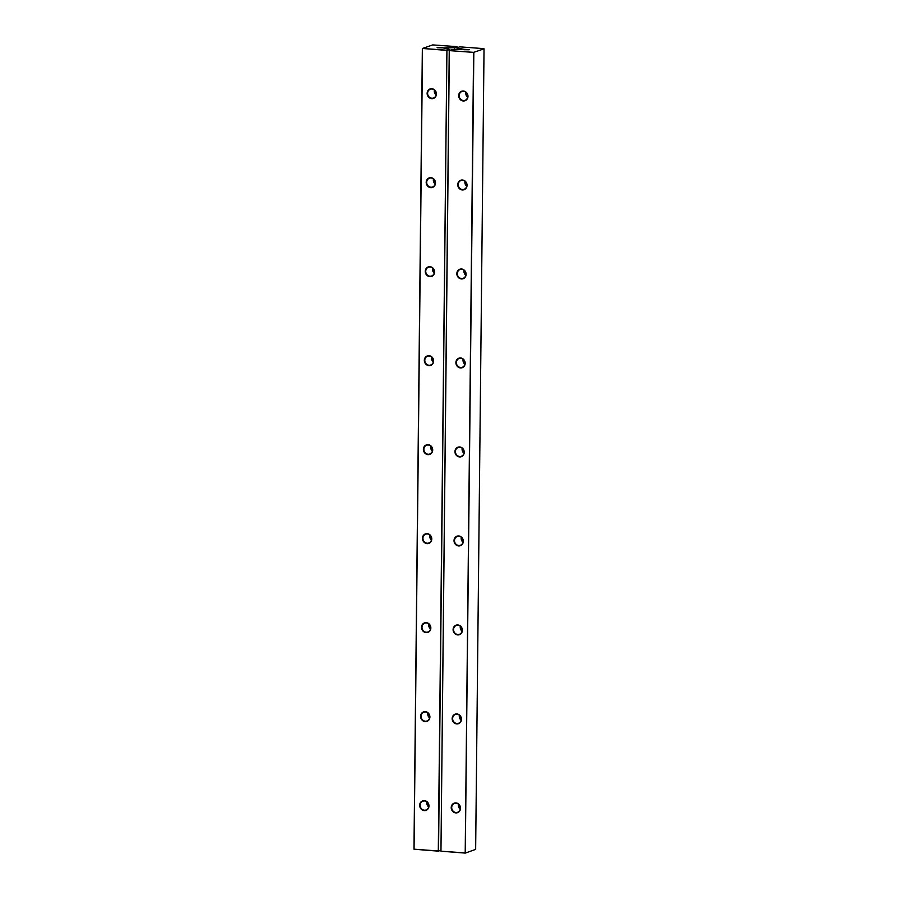 <?xml version="1.0" encoding="UTF-8"?>
<svg xmlns="http://www.w3.org/2000/svg" width="898" height="898" viewBox="0 0 898 898"><rect width="100%" height="100%" fill="white"/><g stroke="black" fill="none" stroke-linecap="round" stroke-linejoin="round"><path stroke-width="1.35" d="M475.648 849.385L465.276 853.1L475.648 849.385L484.033 48.829L473.594 52.387L449.348 50.614L451.919 49.547L463.099 49.121L459.765 48.683L459.754 49.345M484.033 48.829L473.594 52.387L465.209 852.943L440.963 851.181L465.276 853.1L473.83 52.376L449.348 50.614L440.963 851.181L449.247 50.58M483.876 48.638L459.697 46.842L457.194 47.717L459.765 48.683M459.361 715.504A8.553 7.801 -109.2 0 0 460.932 720.028M461.224 537.52A8.553 7.801 -109.2 0 0 462.796 542.044M460.292 626.512A8.553 7.801 -109.2 0 0 461.864 631.036M464.951 181.553A8.553 7.801 -109.2 0 0 466.522 186.077M464.019 270.545A8.553 7.801 -109.2 0 0 465.591 275.069M463.087 359.537A8.553 7.801 -109.2 0 0 464.659 364.06M462.156 448.529A8.553 7.801 -109.2 0 0 463.727 453.052M458.429 804.496A8.553 7.801 -109.2 0 0 460.001 809.019M465.882 92.561A8.553 7.801 -109.2 0 0 467.454 97.085M463.694 49.3L469.542 49.603L463.694 49.3M461.46 719.264A5.04 4.602 -109.2 0 0 454.534 714.438A5.04 4.602 -109.2 0 0 454.433 723.07A5.04 4.602 -109.2 0 0 461.46 719.264M460.528 808.256A5.04 4.602 -109.2 0 0 453.591 803.429A5.04 4.602 -109.2 0 0 453.501 812.061A5.04 4.602 -109.2 0 0 460.528 808.256M463.323 541.281A5.04 4.602 -109.2 0 0 456.397 536.454A5.04 4.602 -109.2 0 0 456.307 545.086A5.04 4.602 -109.2 0 0 463.323 541.281M462.391 630.273A5.04 4.602 -109.2 0 0 455.466 625.446A5.04 4.602 -109.2 0 0 455.365 634.078A5.04 4.602 -109.2 0 0 462.391 630.273M467.05 185.314A5.04 4.602 -109.2 0 0 460.124 180.498A5.04 4.602 -109.2 0 0 460.034 189.13A5.04 4.602 -109.2 0 0 467.05 185.314M466.118 274.305A5.04 4.602 -109.2 0 0 459.192 269.49A5.04 4.602 -109.2 0 0 459.103 278.111A5.04 4.602 -109.2 0 0 466.118 274.305M464.255 452.289A5.04 4.602 -109.2 0 0 457.329 447.462A5.04 4.602 -109.2 0 0 457.239 456.094A5.04 4.602 -109.2 0 0 464.255 452.289M465.186 363.297A5.04 4.602 -109.2 0 0 458.261 358.47A5.04 4.602 -109.2 0 0 458.171 367.102A5.04 4.602 -109.2 0 0 465.186 363.297M467.981 96.322A5.04 4.602 -109.2 0 0 461.056 91.506A5.04 4.602 -109.2 0 0 460.966 100.138A5.04 4.602 -109.2 0 0 467.981 96.322M449.348 50.49L449.269 49.356L446.766 50.221L422.52 48.458L432.724 44.911L457.037 46.651L457.082 49.278M469.104 49.772L463.918 49.716M461.269 719.186A4.681 4.277 -109.2 0 0 455.409 714.46A4.681 4.277 -109.2 0 0 452.906 720.275A4.681 4.277 -109.2 0 0 461.269 719.186M460.337 808.178A4.681 4.277 -109.2 0 0 454.478 803.452A4.681 4.277 -109.2 0 0 451.975 809.266A4.681 4.277 -109.2 0 0 460.337 808.178M463.132 541.213A4.681 4.277 -109.2 0 0 457.273 536.476A4.681 4.277 -109.2 0 0 454.781 542.291A4.681 4.277 -109.2 0 0 463.132 541.213M462.201 630.194A4.681 4.277 -109.2 0 0 456.341 625.468A4.681 4.277 -109.2 0 0 453.838 631.283A4.681 4.277 -109.2 0 0 462.201 630.194M466.859 185.246A4.681 4.277 -109.2 0 0 461 180.509A4.681 4.277 -109.2 0 0 458.508 186.335A4.681 4.277 -109.2 0 0 466.859 185.246M465.927 274.238A4.681 4.277 -109.2 0 0 460.068 269.501A4.681 4.277 -109.2 0 0 457.576 275.327A4.681 4.277 -109.2 0 0 465.927 274.238M464.064 452.222A4.681 4.277 -109.2 0 0 458.204 447.485A4.681 4.277 -109.2 0 0 455.713 453.31A4.681 4.277 -109.2 0 0 464.064 452.222M464.996 363.23A4.681 4.277 -109.2 0 0 459.136 358.493A4.681 4.277 -109.2 0 0 456.644 364.319A4.681 4.277 -109.2 0 0 464.996 363.23M467.791 96.254A4.681 4.277 -109.2 0 0 461.931 91.517A4.681 4.277 -109.2 0 0 459.439 97.343A4.681 4.277 -109.2 0 0 467.791 96.254M459.417 715.223A4.681 4.277 -109.2 0 0 461.145 720.207M461.28 537.24A4.681 4.277 -109.2 0 0 463.009 542.224M460.348 626.232A4.681 4.277 -109.2 0 0 462.077 631.215M465.007 181.284A4.681 4.277 -109.2 0 0 466.736 186.268M464.075 270.276A4.681 4.277 -109.2 0 0 465.804 275.259M463.144 359.256A4.681 4.277 -109.2 0 0 464.872 364.251M462.212 448.248A4.681 4.277 -109.2 0 0 463.94 453.243M458.485 804.215A4.681 4.277 -109.2 0 0 460.214 809.199M465.939 92.292A4.681 4.277 -109.2 0 0 467.667 97.276M457.205 46.842L454.77 47.684L454.747 49.401M448.259 48.975L448.27 47.841L454.77 47.684M457.037 46.651L454.534 47.527M440.873 850.271L438.37 851.147L414.057 849.227L422.52 48.458L446.923 50.411L438.303 850.99L413.967 849.182L422.352 48.627M449.269 49.356L443.354 47.942L448.27 47.841M437.124 47.358L442.972 47.673L437.124 47.358M427.807 713.203A8.553 7.801 -109.2 0 0 429.379 717.726M428.739 624.211A8.553 7.801 -109.2 0 0 430.31 628.746M431.534 357.247A8.553 7.801 -109.2 0 0 433.105 361.771M430.602 446.227A8.553 7.801 -109.2 0 0 432.174 450.762M429.671 535.219A8.553 7.801 -109.2 0 0 431.242 539.754M426.876 802.195A8.553 7.801 -109.2 0 0 428.447 806.718M432.466 268.255A8.553 7.801 -109.2 0 0 434.037 272.779M433.397 179.263A8.553 7.801 -109.2 0 0 434.969 183.787M434.329 90.271A8.553 7.801 -109.2 0 0 435.9 94.795M440.873 850.17L438.538 850.978L446.923 50.411L449.359 49.57M442.534 47.841L437.348 47.785M432.701 449.999A5.04 4.602 -109.2 0 0 425.775 445.172A5.04 4.602 -109.2 0 0 425.674 453.804A5.04 4.602 -109.2 0 0 432.701 449.999M431.77 538.98A5.04 4.602 -109.2 0 0 424.833 534.164A5.04 4.602 -109.2 0 0 424.743 542.796A5.04 4.602 -109.2 0 0 431.77 538.98M429.906 716.963A5.04 4.602 -109.2 0 0 422.969 712.148A5.04 4.602 -109.2 0 0 422.879 720.78A5.04 4.602 -109.2 0 0 429.906 716.963M430.838 627.971A5.04 4.602 -109.2 0 0 423.901 623.156A5.04 4.602 -109.2 0 0 423.811 631.788A5.04 4.602 -109.2 0 0 430.838 627.971M434.565 272.015A5.04 4.602 -109.2 0 0 427.639 267.189A5.04 4.602 -109.2 0 0 427.549 275.821A5.04 4.602 -109.2 0 0 434.565 272.015M433.633 361.007A5.04 4.602 -109.2 0 0 426.707 356.18A5.04 4.602 -109.2 0 0 426.606 364.812A5.04 4.602 -109.2 0 0 433.633 361.007M436.428 94.032A5.04 4.602 -109.2 0 0 429.502 89.205A5.04 4.602 -109.2 0 0 429.412 97.837A5.04 4.602 -109.2 0 0 436.428 94.032M435.496 183.024A5.04 4.602 -109.2 0 0 428.571 178.197A5.04 4.602 -109.2 0 0 428.481 186.829A5.04 4.602 -109.2 0 0 435.496 183.024M428.975 805.955A5.04 4.602 -109.2 0 0 422.038 801.139A5.04 4.602 -109.2 0 0 421.948 809.772A5.04 4.602 -109.2 0 0 428.975 805.955M427.863 712.933A4.681 4.277 -109.2 0 0 429.592 717.917M428.795 623.942A4.681 4.277 -109.2 0 0 430.524 628.926M431.59 356.966A4.681 4.277 -109.2 0 0 433.319 361.95M430.658 445.958A4.681 4.277 -109.2 0 0 432.387 450.942M429.727 534.95A4.681 4.277 -109.2 0 0 431.455 539.934M426.932 801.925A4.681 4.277 -109.2 0 0 428.66 806.909M432.522 267.974A4.681 4.277 -109.2 0 0 434.25 272.958M433.453 178.983A4.681 4.277 -109.2 0 0 435.182 183.967M434.385 89.991A4.681 4.277 -109.2 0 0 436.114 94.975M432.51 449.92A4.681 4.277 -109.2 0 0 426.651 445.184A4.681 4.277 -109.2 0 0 424.148 451.009A4.681 4.277 -109.2 0 0 432.51 449.92M431.579 538.912A4.681 4.277 -109.2 0 0 425.719 534.175A4.681 4.277 -109.2 0 0 423.216 540.001A4.681 4.277 -109.2 0 0 431.579 538.912M429.715 716.896A4.681 4.277 -109.2 0 0 423.856 712.159A4.681 4.277 -109.2 0 0 421.353 717.985A4.681 4.277 -109.2 0 0 429.715 716.896M430.647 627.904A4.681 4.277 -109.2 0 0 424.788 623.167A4.681 4.277 -109.2 0 0 422.284 628.993A4.681 4.277 -109.2 0 0 430.647 627.904M434.374 271.937A4.681 4.277 -109.2 0 0 428.514 267.2A4.681 4.277 -109.2 0 0 426.022 273.026A4.681 4.277 -109.2 0 0 434.374 271.937M433.442 360.929A4.681 4.277 -109.2 0 0 427.583 356.192A4.681 4.277 -109.2 0 0 425.08 362.017A4.681 4.277 -109.2 0 0 433.442 360.929M436.237 93.953A4.681 4.277 -109.2 0 0 430.378 89.216A4.681 4.277 -109.2 0 0 427.886 95.042A4.681 4.277 -109.2 0 0 436.237 93.953M435.306 182.945A4.681 4.277 -109.2 0 0 429.446 178.208A4.681 4.277 -109.2 0 0 426.954 184.034A4.681 4.277 -109.2 0 0 435.306 182.945M428.784 805.888A4.681 4.277 -109.2 0 0 422.924 801.151A4.681 4.277 -109.2 0 0 420.421 806.976A4.681 4.277 -109.2 0 0 428.784 805.888M461.841 49.39L461.841 48.829M446.183 48.357L446.194 47.695"/></g></svg>
